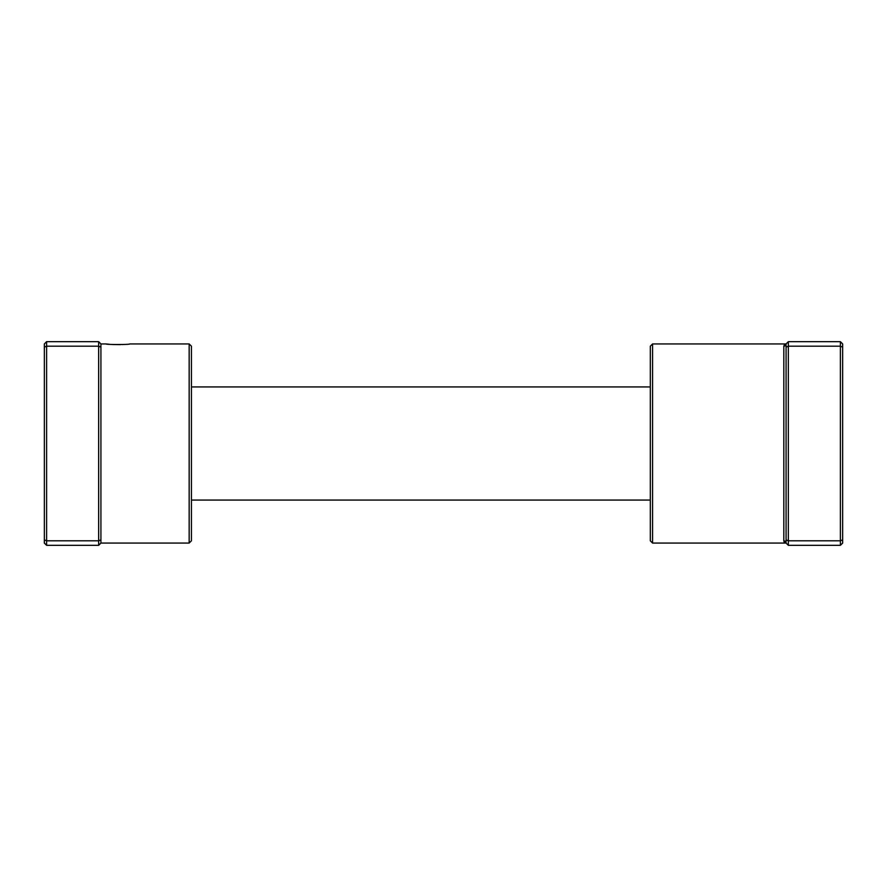<?xml version="1.0" encoding="UTF-8"?>
<svg xmlns="http://www.w3.org/2000/svg" width="887" height="887" viewBox="0 0 887 887"><rect width="100%" height="100%" fill="white"/><g stroke="black" fill="none" stroke-linecap="round" stroke-linejoin="round"><path stroke-width="1.33" d="M189.164 343.934L191.426 346.196L191.426 540.804L189.164 543.066L189.164 343.934L129.768 343.934C130.511 344.71 105.298 344.71 106.008 343.934L109.489 344.289M111.33 344.433L113.292 344.544M113.481 344.555L120.366 344.622M122.439 344.544L124.513 344.422M98.657 545.328L100.918 543.066L100.918 343.934L98.657 341.672L46.612 341.672L46.612 545.328L98.657 545.328L98.657 540.804L46.612 540.804L44.35 539.861L44.35 343.934L46.612 341.672M100.918 539.861L98.657 540.804L98.657 346.196L46.612 346.196L44.35 347.139M100.918 347.139L98.657 346.196L98.657 341.672M46.612 545.328L44.35 543.066L44.35 539.861M652.577 543.066L650.315 540.804L650.315 346.196L652.577 343.934L652.577 543.066L786.082 543.066L783.82 540.848L784.108 541.924M788.343 545.328L786.082 543.066L786.082 347.139L788.343 346.196L788.343 545.328L840.388 545.328L840.388 341.672L788.343 341.672L788.343 346.196L840.388 346.196L842.65 347.139L842.65 543.066L840.388 545.328M840.388 341.672L842.65 343.934L842.65 347.139M786.082 539.861L788.343 540.804L840.388 540.804L842.65 539.861M786.082 347.139L786.082 343.934L788.343 341.672M786.082 543.066A2.262 2.217 -0 0 0 783.82 540.848L783.82 346.152L786.082 343.934A2.262 2.217 0 0 1 783.82 346.152L784.441 344.633M189.164 543.066L100.918 543.066M106.008 343.934L100.918 343.934M650.315 500.068L191.426 500.068M650.315 386.932L191.426 386.932M652.577 343.934L786.082 343.934"/></g></svg>
